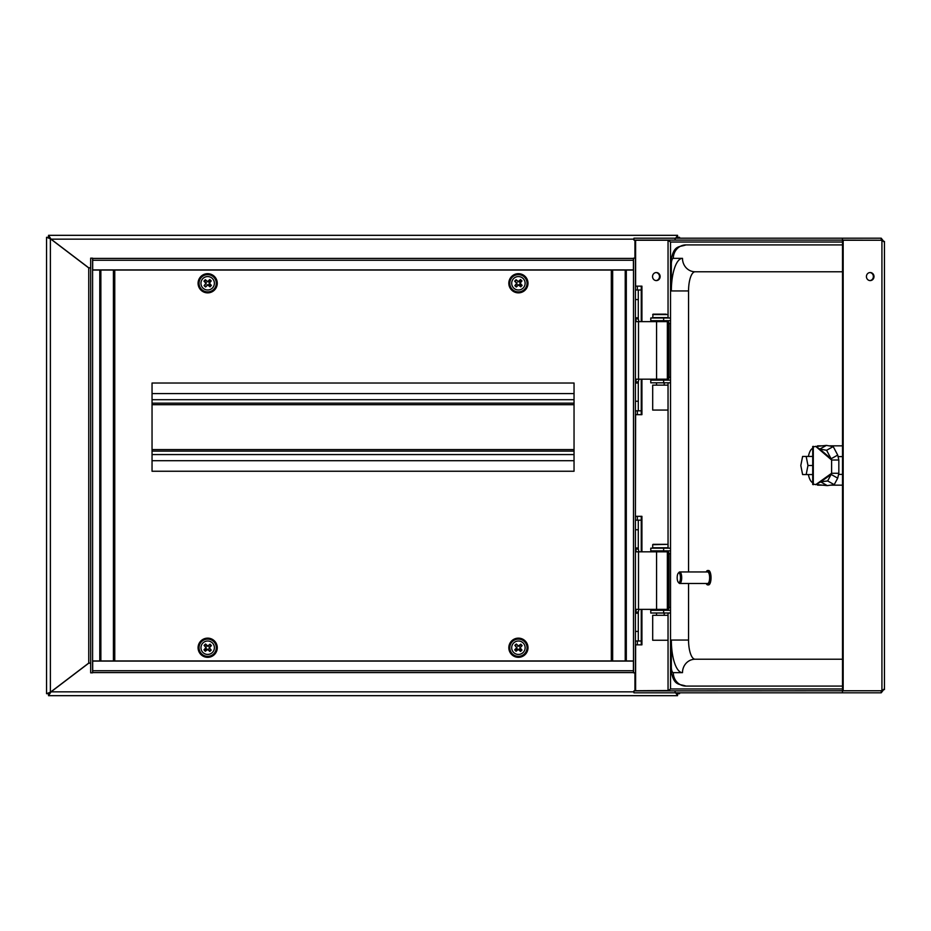 <?xml version="1.0" encoding="UTF-8"?>
<svg xmlns="http://www.w3.org/2000/svg" width="931" height="931" viewBox="0 0 931 931"><rect width="100%" height="100%" fill="white"/><g stroke="black" fill="none" stroke-linecap="round" stroke-linejoin="round"><path stroke-width="1.4" d="M50.39 691.838L48.54 693.758L48.54 695.678L51.054 691.838L88.748 663.186L90.668 663.186M90.668 267.814L88.748 267.814L51.054 239.162L48.54 235.322L677.559 235.322L675.033 239.162M676.628 692.804L677.559 693.758L677.559 695.678L48.54 695.678M676.628 238.196L677.559 237.242L677.559 235.322M50.39 239.162L48.54 237.242L48.54 235.322M49.541 238.336L48.47 237.312L46.55 237.312L50.39 238.767L88.748 267.93L88.748 663.07L50.39 692.233L46.55 693.688L46.55 237.312M49.541 692.652L48.47 693.688L46.55 693.688M676.697 692.804L677.617 693.688L679.537 693.688L677.908 692.804M676.697 238.196L677.617 237.312L679.537 237.312L679.537 238.196M679.537 692.804L679.537 693.688M677.617 693.688L676.802 692.804M677.908 238.196L679.537 237.312M676.802 238.196L677.617 237.312M48.47 237.312L50.39 238.767L50.39 692.233L48.47 693.688M88.748 663.07L90.668 663.07M90.668 267.93L88.748 267.93M92.588 258.166L92.588 672.834L90.668 672.834L90.668 258.166L92.588 258.166M633.499 672.834L633.499 258.166L635.419 258.166L635.419 672.834L633.499 672.834M677.559 237.242L675.871 238.196M633.941 239.162L51.054 239.162L48.54 237.242M48.54 693.758L51.054 691.838L633.941 691.838M675.033 691.838L677.559 695.678M675.871 692.804L677.559 693.758M633.406 260.261L633.406 270.037L92.681 270.037L92.681 258.411L633.406 258.411L633.406 260.261L92.681 260.261M92.681 670.739L92.681 660.963L633.406 660.963L633.406 672.589L92.681 672.589L92.681 670.739L633.406 670.739M635.419 410.827L638.294 410.827L638.294 381.908L635.419 381.908L636.513 379.185L656.576 379.185L656.576 321.637L636.513 321.637L635.419 318.914L638.294 318.914L638.294 289.995L635.419 289.995M638.294 410.827L641.261 410.827M641.261 289.995L638.294 289.995M638.294 318.914L638.922 321.637M638.922 379.185L638.294 381.908M656.576 321.637L667.364 321.637L667.364 379.185L656.576 379.185M635.419 641.005L638.294 641.005L638.294 612.086L635.419 612.086L636.513 609.363L656.576 609.363L656.576 551.815L636.513 551.815L635.419 549.092L638.294 549.092L638.294 520.173L635.419 520.173M638.294 641.005L641.261 641.005M641.261 520.173L638.294 520.173M638.294 549.092L638.922 551.815M638.922 609.363L638.294 612.086M656.576 551.815L667.364 551.815L667.364 609.363L656.576 609.363M152.044 383.025L152.044 393.569L574.043 393.569L574.043 383.025L152.044 383.025L152.044 471.249L574.043 471.249L574.043 383.025M574.043 471.249L574.043 460.705L152.044 460.705L152.044 471.249M152.044 451.116L574.043 451.116M152.044 403.158L574.043 403.158M99.78 270.037L99.78 660.963M100.862 270.037L100.862 660.963M625.225 270.037L625.225 660.963M626.307 270.037L626.307 660.963M881.925 690.744L843.172 690.744L843.172 240.256L881.925 240.256L881.925 690.744L884.217 688.963L881.226 692.804L633.941 692.804L633.941 690.883L881.843 690.744M634.954 672.834L634.954 690.744L669.238 690.534M641.261 516.333L641.261 551.815M641.261 609.363L641.261 644.846M641.261 286.154L641.261 321.637M641.261 379.185L641.261 414.667M668.097 240.117L670.518 242.037L668.051 240.256L634.954 240.256L634.954 258.166M656.006 272.55A4.027 3.782 -90 0 1 656.006 280.58M641.925 609.363L641.925 644.846L635.605 644.846L635.605 690.744M641.925 379.185L641.925 414.667L635.605 414.667L635.419 516.333M633.941 238.196L842.474 238.196L842.474 240.117L633.941 240.117L633.941 238.196M881.925 240.256L884.217 242.037L881.226 238.196L842.474 238.196M881.843 240.256L842.474 240.117M843.172 690.744L842.52 690.744L842.52 240.256L843.172 240.256M869.88 272.55A4.027 3.782 -90 0 1 869.88 280.58M866.424 276.565A4.027 3.782 -90 0 1 870.206 272.539A4.027 3.782 -90 0 1 874 276.565A4.027 3.782 -90 0 1 870.206 280.592A4.027 3.782 -90 0 1 866.424 276.565M842.474 692.804L842.474 690.883M668.051 613.005L668.051 690.744L670.518 688.963L668.097 690.883M656.343 280.592A4.027 3.782 90 0 0 660.126 276.565A4.027 3.782 90 0 0 656.343 272.539A4.027 3.782 90 0 0 652.55 276.565A4.027 3.782 90 0 0 656.343 280.592M635.605 240.256L635.605 286.154L641.925 286.154L641.925 321.637M635.605 516.333L641.925 516.333L641.925 551.815M669.238 240.466L668.051 240.256L668.051 317.995M673.311 672.659L682.493 672.659A32.608 11.149 90 0 1 671.344 640.051L671.344 666.91A5.749 1.967 -90 0 0 673.311 672.659A13.43 12.615 90 0 0 685.926 686.089L842.52 686.089M842.52 244.911L685.926 244.911A13.43 12.615 90 0 0 673.311 258.341A5.749 1.967 -90 0 0 671.344 264.09L671.344 290.949A32.608 11.149 90 0 1 682.493 258.341L673.311 258.341M688.556 583.469L688.556 640.051A19.179 6.564 -90 0 0 695.12 659.229L842.52 659.229M842.52 271.771L695.12 271.771A19.179 6.564 -90 0 0 688.556 290.949L688.556 571.96M666.27 550.861A2.874 2.7 -90 0 1 668.97 553.736L668.97 607.443A2.874 2.7 -90 0 1 666.27 610.317M670.529 613.005L650.769 613.005L650.769 610.317L670.529 610.317M663.64 548.173L663.64 550.861L650.769 550.861L650.769 548.173L670.529 548.173M663.64 550.861L670.529 550.861M666.27 320.683A2.874 2.7 -90 0 1 668.97 323.557L668.97 377.264A2.874 2.7 -90 0 1 666.27 380.139M663.64 317.995L663.64 320.683L650.769 320.683L650.769 317.995L670.529 317.995M663.64 320.683L670.529 320.683M670.529 382.827L650.769 382.827L650.769 380.139L670.529 380.139M817.232 484.679A21.576 7.378 -90 0 0 817.569 485.156L825.087 485.156M830.603 485.156L842.52 485.156M838.784 474.391L842.52 474.391M838.342 456.609L842.52 456.609M823.807 446.042A21.576 7.378 -90 0 0 823.656 445.844L824.715 445.844M828.927 445.844L842.52 445.844M823.656 445.844L817.569 445.844A21.576 7.378 -90 0 0 817.232 446.321M813.613 484.271L827.287 485.61L834.211 484.667L837.702 478.15L838.831 473.274L831.616 473.274L831.616 460.007L838.831 460.007L837.714 455.084L833.222 446.589L826.414 445.402L813.613 446.729M806.176 474.554L807.968 465.5L806.176 456.446L802.603 456.446L800.811 465.5L802.603 474.554L812.716 474.554M812.716 448.358A17.258 5.9 -90 0 0 808.376 456.446M808.376 474.554A17.258 5.9 -90 0 0 812.716 482.642M806.176 456.446L812.716 456.446M807.968 465.5L812.716 465.5M838.831 473.274L838.831 460.007M826.414 445.402L819.804 449.079L815.661 446.321L831.616 460.007L831.104 458.762L837.714 455.084M831.104 458.762L826.612 450.278L819.804 449.079L831.104 458.762M826.612 450.278L833.222 446.589M837.702 478.15L831.139 474.426L831.616 473.274L815.684 484.679L820.723 481.886L827.287 485.61M820.723 481.886L827.659 480.943L831.139 474.426L820.723 481.886M827.659 480.943L834.211 484.667M706.187 583.469A7.192 2.456 -90 0 0 707.665 584.901A7.192 2.456 -90 0 0 710.12 577.709A7.192 2.456 -90 0 0 707.665 570.517A7.192 2.456 -90 0 0 707.444 570.54A7.192 2.456 -90 0 0 706.187 571.96M678.222 573.24A4.795 1.641 -90 0 0 677.186 577.709A4.795 1.641 -90 0 0 678.222 582.178A4.795 1.641 -90 0 0 680.445 578.395A4.795 1.641 -90 0 0 678.676 572.937A4.795 1.641 -90 0 0 678.222 573.24L679.013 572.356A5.749 1.967 90 0 1 679.549 571.983A5.749 1.967 90 0 1 679.723 571.96A5.749 1.967 90 0 1 681.69 577.709A5.749 1.967 90 0 1 679.723 583.469L707.665 583.469A5.749 1.967 -90 0 0 709.631 577.709A5.749 1.967 -90 0 0 707.665 571.96A5.749 1.967 -90 0 0 707.49 571.983M707.665 584.901L708.561 584.901A7.192 2.456 -90 0 0 711.028 577.709A7.192 2.456 -90 0 0 708.561 570.517A7.192 2.456 -90 0 0 708.351 570.54M679.723 583.469A5.749 1.967 90 0 1 679.013 583.074L678.222 582.178M212.582 287.854A6.715 6.715 0 0 1 201.247 285.235A6.715 6.715 0 0 1 209.184 276.74A6.715 6.715 0 0 1 212.582 287.854M208.265 284.735L208.276 285.386A9.263 1.606 43 0 0 210.034 286.841A8.879 1.536 -47 0 0 211.395 285.386A9.263 1.606 -137 0 0 209.824 283.734L209.138 282.687L210.778 280.929L209.801 280.01L208.16 281.779L205.332 280.161L204.413 281.15L206.17 282.791L204.564 285.619L205.542 286.539L208.265 284.735L210.022 286.387L210.941 285.398L209.172 283.757M208.276 285.386L207.194 284.781M206.205 283.862L205.553 283.885A9.263 1.606 133 0 0 204.11 285.642A8.879 1.536 43 0 0 205.565 286.992A9.263 1.606 -47 0 0 207.217 285.433M205.553 283.885L206.17 282.791M207.089 281.814L207.066 281.162A9.263 1.606 -137 0 0 205.309 279.707A8.879 1.536 133 0 0 203.959 281.162A9.263 1.606 43 0 0 205.518 282.815M207.066 281.162L208.16 281.779M209.138 282.687L209.789 282.663A9.263 1.606 -47 0 0 211.244 280.918A8.879 1.536 -137 0 0 209.789 279.556A9.263 1.606 133 0 0 208.137 281.127M209.789 282.663L209.824 283.734M214.689 289.82A9.589 9.589 0 0 1 198.501 286.073A9.589 9.589 0 0 1 209.836 273.935A9.589 9.589 0 0 1 214.689 289.82A9.589 9.589 0 0 1 198.501 286.073A9.589 9.589 0 0 1 209.836 273.935A9.589 9.589 0 0 1 214.689 289.82M523.327 287.854A6.715 6.715 0 0 1 511.992 285.235A6.715 6.715 0 0 1 519.929 276.74A6.715 6.715 0 0 1 523.327 287.854M518.998 284.735L519.021 285.386A9.263 1.606 43 0 0 520.778 286.841A8.879 1.536 -47 0 0 522.128 285.386A9.263 1.606 -137 0 0 520.569 283.734L519.882 282.687L521.523 280.929L520.545 280.01L518.893 281.779L516.065 280.161L515.157 281.15L516.949 283.862L515.309 285.619L516.286 286.539L518.998 284.735L520.755 286.387L521.674 285.398L519.917 283.757M519.021 285.386L517.927 284.781M516.949 283.862L516.298 283.885A9.263 1.606 133 0 0 514.855 285.642A8.879 1.536 43 0 0 516.298 286.992A9.263 1.606 -47 0 0 517.95 285.433M516.298 283.885L516.914 282.791M517.834 281.814L517.811 281.162A9.263 1.606 -137 0 0 516.053 279.707A8.879 1.536 133 0 0 514.692 281.162A9.263 1.606 43 0 0 516.263 282.815M517.811 281.162L518.893 281.779M519.882 282.687L520.534 282.663A9.263 1.606 -47 0 0 521.977 280.918A8.879 1.536 -137 0 0 520.522 279.556A9.263 1.606 133 0 0 518.881 281.127M520.534 282.663L520.569 283.734M525.421 289.82A9.589 9.589 0 0 1 509.245 286.073A9.589 9.589 0 0 1 520.58 273.935A9.589 9.589 0 0 1 525.421 289.82A9.589 9.589 0 0 1 509.245 286.073A9.589 9.589 0 0 1 520.58 273.935A9.589 9.589 0 0 1 525.421 289.82M652.689 314.538L668.027 314.538L668.027 317.611L652.689 317.611L653.073 314.154L666.119 314.154M668.027 410.071L652.689 410.071L652.689 385.131L668.027 385.131L668.027 410.071M202.772 652.305A6.715 6.715 0 0 1 206.158 641.18A6.715 6.715 0 0 1 214.095 649.687A6.715 6.715 0 0 1 202.772 652.305M206.17 648.209L205.518 648.185A9.263 1.606 137 0 0 203.959 649.838A8.879 1.536 47 0 0 205.309 651.293A9.263 1.606 -43 0 0 207.066 649.838L208.16 649.221L209.801 650.99L210.778 650.071L209.172 647.243L210.941 645.602L210.022 644.613L207.194 646.219L205.542 644.461L204.564 645.381L206.17 648.209L204.413 649.85L205.332 650.839L207.089 649.186M205.518 648.185L206.205 647.138M207.194 646.219L207.217 645.567A9.263 1.606 -133 0 0 205.565 644.008A8.879 1.536 137 0 0 204.11 645.358A9.263 1.606 47 0 0 205.553 647.115M207.217 645.567L208.265 646.265M209.172 647.243L209.824 647.266A9.263 1.606 -43 0 0 211.395 645.614A8.879 1.536 -133 0 0 210.034 644.159A9.263 1.606 137 0 0 208.276 645.614M209.824 647.266L209.138 648.313M208.16 649.221L208.137 649.873A9.263 1.606 47 0 0 209.789 651.444A8.879 1.536 -43 0 0 211.244 650.082A9.263 1.606 -133 0 0 209.789 648.337M208.137 649.873L207.066 649.838M200.665 654.272A9.589 9.589 0 0 1 205.507 638.387A9.589 9.589 0 0 1 216.853 650.525A9.589 9.589 0 0 1 200.665 654.272M513.505 652.305A6.715 6.715 0 0 1 516.903 641.18A6.715 6.715 0 0 1 524.84 649.687A6.715 6.715 0 0 1 513.505 652.305M516.914 648.209L516.263 648.185A9.263 1.606 137 0 0 514.692 649.838A8.879 1.536 47 0 0 516.053 651.293A9.263 1.606 -43 0 0 517.811 649.838L518.893 649.221L520.545 650.99L521.523 650.071L519.882 648.313L521.674 645.602L520.755 644.613L518.998 646.265L516.286 644.461L515.309 645.381L516.914 648.209L515.157 649.85L516.065 650.839L517.834 649.186M516.263 648.185L516.949 647.138M517.927 646.219L517.95 645.567A9.263 1.606 -133 0 0 516.298 644.008A8.879 1.536 137 0 0 514.855 645.358A9.263 1.606 47 0 0 516.298 647.115M517.95 645.567L518.998 646.265M519.917 647.243L520.569 647.266A9.263 1.606 -43 0 0 522.128 645.614A8.879 1.536 -133 0 0 520.778 644.159A9.263 1.606 137 0 0 519.021 645.614M520.569 647.266L519.882 648.313M518.893 649.221L518.881 649.873A9.263 1.606 47 0 0 520.522 651.444A8.879 1.536 -43 0 0 521.977 650.082A9.263 1.606 -133 0 0 520.534 648.337M518.881 649.873L517.811 649.838M511.41 654.272A9.589 9.589 0 0 1 516.251 638.387A9.589 9.589 0 0 1 527.586 650.525A9.589 9.589 0 0 1 511.41 654.272M668.027 640.249L652.689 640.249L652.689 615.31L668.027 615.31L668.027 640.249M666.119 544.332L653.073 544.332L666.119 544.332M637.339 644.846L637.339 641.005M637.339 520.173L637.339 516.333M637.339 414.667L637.339 410.827M637.339 289.995L637.339 286.154M633.406 269.909L92.681 269.909M92.681 661.091L633.406 661.091M638.294 317.797L635.419 317.797M638.294 299.584L635.419 299.584M638.294 401.238L635.419 401.238M638.294 383.025L635.419 383.025M638.515 379.185L638.515 321.637M638.294 547.975L635.419 547.975M638.294 529.762L635.419 529.762M638.294 631.416L635.419 631.416M638.294 613.203L635.419 613.203M638.515 609.363L638.515 551.815M152.044 404.694L574.043 404.694M152.044 449.58L574.043 449.58M152.044 454.561L574.043 454.561M152.044 399.713L574.043 399.713M113.419 270.037L113.419 660.963M114.769 270.037L114.769 660.963M611.318 270.037L611.318 660.963M612.668 270.037L612.668 660.963M842.52 688.963L670.518 688.963L670.518 613.005M670.518 548.173L670.518 382.827M670.518 317.995L670.518 242.037L842.52 242.037M881.226 238.196L881.226 240.117M881.226 692.804L881.226 690.883M668.051 609.607L668.051 551.571M668.051 548.173L668.051 382.827M668.051 379.429L668.051 321.393M695.12 659.229A13.43 12.615 90 0 0 682.493 672.659M671.344 640.051L688.556 640.051M671.344 290.949L688.556 290.949M671.344 264.09L670.529 264.09L670.529 666.91L671.344 666.91M682.493 258.341A13.43 12.615 90 0 0 695.12 271.771M668.97 553.736L670.529 553.736M670.529 607.443L668.97 607.443M663.64 613.005L663.64 610.317M670.529 377.264L668.97 377.264M668.97 323.557L670.529 323.557M663.64 382.827L663.64 380.139M813.298 484.679L813.298 446.321M213.979 289.169A8.635 8.635 0 0 0 209.626 274.866A8.635 8.635 0 0 0 199.42 285.794A8.635 8.635 0 0 0 213.979 289.169M524.723 289.169A8.635 8.635 0 0 0 520.359 274.866A8.635 8.635 0 0 0 510.153 285.794A8.635 8.635 0 0 0 524.723 289.169M201.364 653.62A8.635 8.635 0 0 0 215.934 650.245A8.635 8.635 0 0 0 205.728 639.318A8.635 8.635 0 0 0 201.364 653.62M512.108 653.62A8.635 8.635 0 0 0 526.667 650.245A8.635 8.635 0 0 0 516.472 639.318A8.635 8.635 0 0 0 512.108 653.62M668.027 544.716L668.027 547.789L652.689 547.789L652.689 544.716L667.643 544.332M884.45 241.432L884.45 689.568M670.529 666.91C673.078 686.775 678.676 683.47 685.926 686.089M670.529 264.09C673.078 244.225 678.676 247.53 685.926 244.911M812.716 484.504L812.716 446.496M707.665 570.517L708.561 570.517M679.723 571.96L707.665 571.96M664.199 385.131L664.199 382.827M664.199 380.139L664.199 379.185M664.199 321.637L664.199 320.683M656.518 385.131L656.518 382.827M656.518 380.139L656.518 379.185M656.518 321.637L656.518 320.683M664.199 615.31L664.199 613.005M664.199 610.317L664.199 609.363M664.199 551.815L664.199 550.861M656.518 615.31L656.518 613.005M656.518 610.317L656.518 609.363M656.518 551.815L656.518 550.861"/></g></svg>
